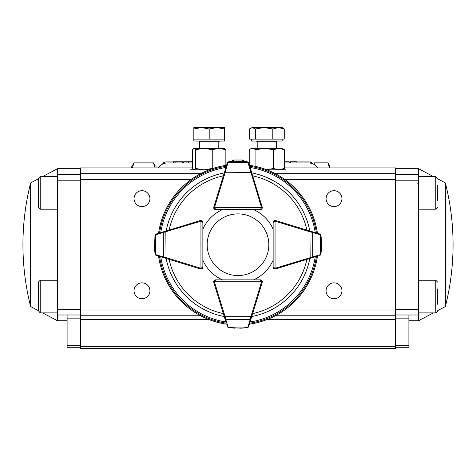 <?xml version="1.0" encoding="UTF-8"?>
<svg xmlns="http://www.w3.org/2000/svg" width="476" height="476" viewBox="0 0 476 476"><rect width="100%" height="100%" fill="white"/><g stroke="black" fill="none" stroke-linecap="round" stroke-linejoin="round"><path stroke-width="0.71" d="M317.772 167.915A11.519 11.519 0 0 0 308.281 162.923L284.374 162.923M249.234 162.923L248.698 162.923M227.302 162.923L225.856 162.923M192.542 162.923L167.719 162.923A11.519 11.519 0 0 0 158.228 167.915M232.24 161.394L232.24 161.168A1.154 1.154 0 0 1 233.389 160.019L233.389 161.322M242.611 161.322L242.611 160.019A1.154 1.154 0 0 1 243.76 161.168L243.76 161.394M182.469 162.923L182.469 161.769L175.132 161.769L175.132 162.923M175.132 161.769L174.882 162.923M174.882 161.769L173.335 161.769L173.335 162.923M192.81 161.769L188.312 161.769L188.312 162.923M188.312 161.769L183.676 161.769L183.676 162.923M284.707 162.923L284.707 161.769L289.2 161.769L289.2 162.923M284.707 161.769L284.374 161.769M296.953 162.923L296.953 161.769L290.408 161.769L290.408 162.923M165.993 161.935L173.335 161.935L165.993 161.935A3.838 3.838 0 0 0 162.506 164.166A3.838 3.838 0 0 1 165.993 161.935L165.993 163.054M182.469 161.953A3.838 3.838 0 0 1 183.676 162.262A3.838 3.838 0 0 0 182.469 161.953M310.394 163.119L310.394 161.935L296.953 161.935L310.394 161.935L313.987 164.434M329.529 167.915L327.875 162.857L329.594 165.779L329.594 167.915M327.875 162.857L314.231 162.857L314.231 164.577M159.145 166.005L156.009 166.005L156.009 167.915M155.105 167.915L153.462 162.875L133.976 162.875L131.43 167.219L131.43 167.915M133.976 162.875L132.334 167.915M153.462 162.875L155.14 165.713M149.928 290.806A7.937 7.937 0 0 1 138.022 297.678A7.937 7.937 0 0 1 138.022 283.928A7.937 7.937 0 0 1 149.928 290.806M149.928 198.635A7.937 7.937 0 0 1 138.022 205.513A7.937 7.937 0 0 1 138.022 191.763A7.937 7.937 0 0 1 149.928 198.635M341.947 290.806A7.937 7.937 0 0 1 330.041 297.678A7.937 7.937 0 0 1 330.041 283.928A7.937 7.937 0 0 1 341.947 290.806M341.947 198.635A7.937 7.937 0 0 1 330.041 205.513A7.937 7.937 0 0 1 330.041 191.763A7.937 7.937 0 0 1 341.947 198.635M200.658 173.675L80.545 173.675L80.545 167.915L192.542 167.915M275.342 315.767L395.455 315.767L395.455 167.915L284.374 167.915M395.455 173.675L275.342 173.675M80.545 173.675L80.545 315.767L200.658 315.767M80.545 346.492L80.545 348.408L395.455 348.408L395.455 346.492L80.545 346.492L80.545 315.767M395.455 315.767L395.455 346.492M266.881 169.831L286.005 169.831L286.005 173.675M189.995 173.675L189.995 169.831L209.119 169.831M249.234 164.66L249.234 149.702L251.441 148.328L282.167 148.328L284.374 149.702L278.93 148.328L273.492 149.702L264.704 148.328L255.915 149.702L255.915 166.481M282.167 169.831L284.374 168.462L284.374 149.702M284.374 168.462L278.93 169.831L273.492 168.462L273.492 149.702M273.492 168.462L266.75 169.754M250.215 149.036L252.577 148.328L255.915 149.702M193.833 169.831L192.542 168.462L192.542 149.702L193.601 148.464L224.791 148.464M225.856 165.38L225.856 149.702L219.049 148.328L212.248 149.702L203.918 148.328L195.588 149.702L195.588 168.462L203.918 169.831L212.248 168.462L212.248 149.702M194.065 169.831L195.588 168.462M194.065 148.328L195.588 149.702M224.333 148.328L225.856 149.702M218.799 148.328L218.799 141.8L219.567 141.033M193.833 139.111L193.833 141.033L224.559 141.033L224.559 139.111L193.833 139.111L193.833 128.96L201.515 127.592L209.196 128.96L216.877 127.592L193.833 127.592L193.833 128.96M199.599 148.328L199.599 141.8L198.831 141.033M224.559 127.592L216.877 127.592L224.559 128.96L224.559 127.592M224.559 139.111L224.559 128.96M209.196 139.111L209.196 128.96M282.167 139.111L282.167 141.033L251.441 141.033L251.441 139.111M284.261 128.96L282.167 127.592L278.531 127.592L284.261 128.96L284.261 139.111L249.347 139.111L249.347 128.96L252.345 127.592L250.477 128.145M252.345 127.592L264.073 127.592L272.802 128.96L278.531 127.592L264.073 127.592L255.344 128.96L252.345 127.592M255.344 139.111L255.344 128.96M272.802 139.111L272.802 128.96M57.501 312.887L40.222 312.887L38.3 310.602L30.642 306.55L30.642 182.891A251.929 251.929 0 0 0 30.642 306.55M30.642 182.891L38.3 178.839L38.3 178.476L38.3 207.274L40.222 209.196L57.501 209.196M38.3 310.965L38.3 282.167L40.222 280.245L40.222 312.887M38.3 296.566L38.3 288.849M38.3 192.875L38.3 185.158M418.499 176.554L435.778 176.554L437.7 178.839L445.357 182.891L445.357 306.55A251.929 251.929 0 0 0 445.357 182.891M437.7 310.602L437.7 310.965L437.7 310.602L445.357 306.55M437.7 288.849L437.7 304.283M418.499 280.245L435.778 280.245L437.7 282.167M437.7 185.158L437.7 200.592M418.499 209.196L435.778 209.196L435.778 176.554L437.7 178.476M395.455 174.442L418.499 174.442L418.499 168.683L433.38 176.554M433.38 312.887L418.499 320.759L418.499 314.999L395.455 314.999M408.896 314.999L408.896 347.26L395.455 347.26M418.499 174.442L418.499 180.202L395.455 180.202M395.455 309.239L418.499 309.239L418.499 180.202M418.499 309.239L418.499 314.999M42.62 176.554L57.501 168.683L57.501 174.442L80.545 174.442M80.545 314.999L57.501 314.999L57.501 320.759L42.62 312.887M80.545 318.837L67.104 318.837L67.104 345.338L80.545 345.338M80.545 180.202L57.501 180.202L57.501 309.239L80.545 309.239M57.501 180.202L57.501 174.442M57.501 314.999L57.501 309.239M80.545 347.26L67.104 347.26L67.104 345.338M67.104 318.837L67.104 314.999M215.479 201.598L213.784 207.096A1.922 1.922 0 0 0 215.622 209.583L222.506 209.583A38.401 38.401 0 0 0 202.859 229.224L202.859 222.351A1.922 1.922 0 0 0 200.378 220.507A1.922 1.922 0 0 1 200.943 220.436L202.3 220.995L202.859 222.34A1.922 1.922 0 0 0 200.943 220.436L200.943 268.238L202.859 267.09L202.859 260.217A38.401 38.401 0 0 0 222.506 279.858L215.622 279.858A1.922 1.922 0 0 0 213.784 282.345L215.479 287.843M310.156 258.301L309.84 258.403M251.584 316.873L251.679 316.564M224.416 316.873L224.321 316.564M165.844 258.301L166.16 258.403M165.844 231.14L166.16 231.038M251.584 172.568L251.679 172.877M310.156 231.14L309.84 231.038M317.444 256.142A80.266 80.266 0 0 1 249.418 324.168M226.582 324.168A80.266 80.266 0 0 1 158.556 256.142M158.556 233.299A80.266 80.266 0 0 1 226.582 165.273M249.418 165.273A80.266 80.266 0 0 1 317.444 233.299M194.88 267.244L200.378 268.934A1.922 1.922 0 0 0 202.859 267.101L202.3 268.446L200.943 269.005A1.922 1.922 0 0 0 202.859 267.09L202.859 222.351L200.943 221.203A1.154 1.154 0 0 0 200.604 221.251L163.333 232.478L163.333 256.963L166.053 257.629L165.826 258.361L155.509 254.969L154.968 253.827L154.539 248.097M194.88 222.197L200.378 220.507L194.88 222.197M260.521 201.598L262.216 207.096A1.922 1.922 0 0 1 262.288 207.661L261.723 209.018L260.366 209.583A1.922 1.922 0 0 0 262.216 207.096L261.467 207.322L250.245 170.057L225.755 170.057L225.094 172.77L224.357 172.55L227.748 162.233L228.867 161.691L234.62 161.263M273.908 222.351A1.154 1.154 0 0 1 275.057 221.203L275.057 220.436A1.922 1.922 0 0 0 273.7 220.995L275.057 220.436A1.922 1.922 0 0 1 275.622 220.519L281.12 222.197L275.622 220.507A1.922 1.922 0 0 0 273.141 222.34L273.141 229.224A38.401 38.401 0 0 0 253.494 209.583L260.378 209.583A1.922 1.922 0 0 0 262.288 207.661L214.48 207.661L215.634 209.583L214.277 209.018L213.712 207.661A1.922 1.922 0 0 0 215.634 209.583L260.366 209.583L261.52 207.661A1.154 1.154 0 0 0 261.467 207.322M260.521 287.843L262.216 282.345A1.922 1.922 0 0 0 260.378 279.858L253.494 279.858A38.401 38.401 0 0 0 273.141 260.217L273.141 267.101A1.922 1.922 0 0 0 275.622 268.934L281.12 267.244M215.634 208.815A1.154 1.154 0 0 1 214.48 207.661L213.712 207.661A1.922 1.922 0 0 1 213.795 207.102L224.357 172.55M249.888 166.808L262.205 207.102M247.109 161.691L248.734 163.036A1.922 1.922 0 0 0 248.68 162.887L247.109 161.691L241.13 161.251L247.026 161.792L234.9 161.251L228.974 161.792L228.171 162.375A0.768 0.482 -143.8 0 0 227.552 162.465M234.87 161.251A0.768 0.768 0 0 1 234.9 161.251A0.768 0.768 0 0 0 234.87 161.251L228.867 161.691M227.718 162.262L227.32 162.887A1.922 1.922 0 0 0 227.266 163.036L226.112 166.808M248.448 162.465A0.768 0.482 143.8 0 0 247.829 162.375L247.026 161.792M248.734 163.036A0.768 0.53 163 0 0 248.002 162.721L247.829 162.375L228.171 162.375L227.998 162.721A0.768 0.53 -163 0 0 227.266 163.036M250.977 170.372A0.768 0.53 163 0 0 250.245 170.057L248.002 162.721M251.643 172.55L225.094 172.77L214.533 207.322A1.154 1.154 0 0 0 214.48 207.661M227.998 162.721L225.755 170.057A0.768 0.53 -163 0 0 225.023 170.372M202.092 267.09A1.154 1.154 0 0 1 200.943 268.238L200.943 269.005A1.922 1.922 0 0 1 200.378 268.922L165.826 258.361M163.655 231.741A0.768 0.53 73 0 0 163.333 232.478L155.997 234.722A0.768 0.53 73 0 1 156.318 233.984A1.922 1.922 0 0 0 156.164 234.037L154.968 235.614L156.318 233.984L200.378 220.519L200.604 221.251M154.968 235.614L154.527 247.823L155.075 253.744L155.658 254.547A0.768 0.482 126.2 0 0 155.747 255.172M154.533 247.853A0.768 0.768 0 0 1 154.527 247.823A0.768 0.768 0 0 0 154.533 247.853L154.974 253.857M155.539 254.999L156.164 255.404A1.922 1.922 0 0 0 156.318 255.457A0.768 0.53 107 0 1 155.997 254.72L163.333 256.963A0.768 0.53 107 0 0 163.655 257.7M155.747 234.269A0.768 0.482 53.8 0 0 155.658 234.894L155.075 235.697M165.826 231.08L166.053 257.629L200.604 268.19A1.154 1.154 0 0 0 200.943 268.238M315.915 256.606L275.622 268.922A1.922 1.922 0 0 1 275.057 269.005L275.057 268.238L273.141 267.09A1.922 1.922 0 0 0 275.057 269.005L273.7 268.446L273.141 267.09L273.141 222.351L273.7 220.995A1.922 1.922 0 0 0 273.141 222.351L275.057 221.203L275.057 268.238A1.154 1.154 0 0 0 275.396 268.19L312.667 256.963L312.667 232.478L309.947 231.812L310.173 231.08L320.491 234.472L321.032 235.614L321.461 241.344M321.032 253.827L319.682 255.457A1.922 1.922 0 0 0 319.836 255.404L321.032 253.827L321.473 247.823L321.473 241.618L320.925 235.697L320.342 234.894A0.768 0.482 -53.8 0 0 320.253 234.269M321.467 241.588A0.768 0.768 0 0 1 321.473 241.618A0.768 0.768 0 0 0 321.467 241.588L320.925 235.697M320.461 234.442L319.836 234.037A1.922 1.922 0 0 0 319.682 233.984L315.915 232.835M310.173 258.361L309.947 231.812L275.396 221.251L275.622 220.519L310.173 231.08M320.253 255.172A0.768 0.482 -126.2 0 0 320.342 254.547L320.925 253.744M319.682 255.457A0.768 0.53 -107 0 0 320.003 254.72L320.342 254.547L320.342 234.894L320.003 234.722A0.768 0.53 -73 0 0 319.682 233.984M312.345 257.7A0.768 0.53 -107 0 0 312.667 256.963L320.003 254.72M320.003 234.722L312.667 232.478A0.768 0.53 -73 0 0 312.345 231.741M226.112 322.633L213.795 282.339A1.922 1.922 0 0 1 213.712 281.78L214.48 281.78L215.634 279.858A1.922 1.922 0 0 0 213.712 281.78L214.277 280.423L215.634 279.858L260.366 279.858L261.723 280.423A1.922 1.922 0 0 0 260.366 279.858L261.52 281.78L262.288 281.78A1.922 1.922 0 0 0 261.723 280.423L262.288 281.78A1.922 1.922 0 0 1 262.205 282.339L248.734 326.405L248.252 327.208L247.133 327.75L241.38 328.178M228.891 327.75L227.266 326.405A1.922 1.922 0 0 0 227.32 326.554L228.891 327.75L234.87 328.19L228.974 327.649L241.1 328.19L247.026 327.649L247.829 327.066A0.768 0.482 36.2 0 0 248.448 326.976M241.13 328.19A0.768 0.768 0 0 1 241.1 328.19A0.768 0.768 0 0 0 241.13 328.19L247.133 327.75M248.282 327.179L248.68 326.554A1.922 1.922 0 0 0 248.734 326.405L249.888 322.633M224.357 316.891L225.094 316.671L225.755 319.384L250.245 319.384L250.906 316.671L251.643 316.891M227.552 326.976A0.768 0.482 -36.2 0 0 228.171 327.066L228.974 327.649M227.266 326.405A0.768 0.53 -17 0 0 227.998 326.72L228.171 327.066L247.829 327.066L248.002 326.72A0.768 0.53 17 0 0 248.734 326.405M225.023 319.069A0.768 0.53 -17 0 0 225.755 319.384L227.998 326.72M248.002 326.72L250.245 319.384A0.768 0.53 17 0 0 250.977 319.069M238 275.55A30.833 30.833 0 0 0 264.698 229.307A30.833 30.833 0 0 0 211.302 229.307A30.833 30.833 0 0 0 238 275.55M395.455 179.434L284.69 179.434M191.31 179.434L80.545 179.434M395.455 310.007L284.69 310.007M191.31 310.007L80.545 310.007M80.545 319.61L209.119 319.61M266.881 319.61L395.455 319.61M218.799 141.8L199.599 141.8M276.401 148.328L276.401 141.8L257.201 141.8L256.433 141.033M57.501 176.554L40.222 176.554L40.222 209.196M418.499 312.887L435.778 312.887L435.778 280.245M408.896 318.837L395.455 318.837M395.455 345.338L408.896 345.338M309.828 258.468A73.131 73.131 0 0 1 251.75 316.546M224.25 316.546A73.131 73.131 0 0 1 166.172 258.468M166.172 230.973A73.131 73.131 0 0 1 224.25 172.895M251.75 172.895A73.131 73.131 0 0 1 309.828 230.973M250.09 167.463A78.195 78.195 0 0 1 315.255 232.633M160.745 232.633A78.195 78.195 0 0 1 225.91 167.463M225.91 321.978A78.195 78.195 0 0 1 160.745 256.808M315.255 256.808A78.195 78.195 0 0 1 250.09 321.978M316.451 256.445A79.319 79.319 0 0 1 249.721 323.168M226.279 323.168A79.319 79.319 0 0 1 159.549 256.445M159.549 232.996A79.319 79.319 0 0 1 226.279 166.273M249.721 166.273A79.319 79.319 0 0 1 316.451 232.996M223.351 313.595A70.418 70.418 0 0 1 169.123 259.372M169.123 230.069A70.418 70.418 0 0 1 223.351 175.846M252.649 175.846A70.418 70.418 0 0 1 306.877 230.069M306.877 259.372A70.418 70.418 0 0 1 252.649 313.595M214.533 207.322L213.795 207.102M155.997 234.722L155.658 234.894L155.658 254.547L155.997 254.72M200.604 268.19L200.378 268.922M275.396 221.251A1.154 1.154 0 0 0 275.057 221.203M275.622 268.922L275.396 268.19M260.366 280.626A1.154 1.154 0 0 1 261.52 281.78L214.48 281.78A1.154 1.154 0 0 0 214.533 282.119L225.094 316.671L250.906 316.671L261.467 282.119A1.154 1.154 0 0 0 261.52 281.78M213.795 282.339L214.533 282.119M261.467 282.119L262.205 282.339M242.611 160.019L233.389 160.019M131.43 167.219L132.298 165.713M276.401 141.8L277.169 141.033M257.201 148.328L257.201 141.8M40.222 176.554L38.3 178.476L40.222 176.554M57.501 280.245L40.222 280.245M417.732 183.278L418.499 182.504L417.732 183.278M435.778 312.887L437.7 310.965C436.903 312.625 436.26 313.267 435.778 312.887M417.732 286.963L418.499 286.195M435.778 209.196L437.7 207.274M395.455 168.683L418.499 168.683M408.896 320.759L418.499 320.759M80.545 168.683L57.501 168.683M67.104 320.759L57.501 320.759M260.366 209.583L261.723 209.018M227.754 162.233L228.105 161.959M214.277 209.018L215.634 209.583M202.859 222.351L202.3 220.995M155.509 254.969L155.235 254.618M202.3 268.446L202.859 267.09M273.141 267.09L273.7 268.446M320.491 234.472L320.764 234.823M273.7 220.995L273.141 222.351M215.634 279.858L214.277 280.423M248.246 327.208L247.895 327.482M261.723 280.423L260.366 279.858"/></g></svg>
